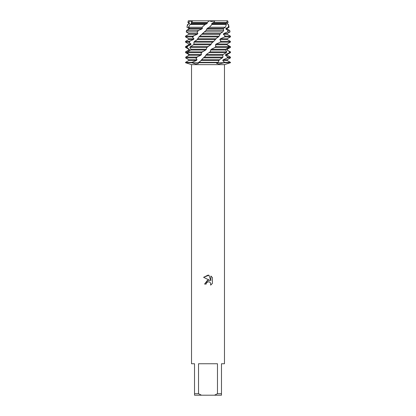 <?xml version="1.0" encoding="UTF-8"?>
<svg xmlns="http://www.w3.org/2000/svg" width="416" height="416" viewBox="0 0 416 416"><rect width="100%" height="100%" fill="white"/><g stroke="black" fill="none" stroke-linecap="round" stroke-linejoin="round"><path stroke-width="0.62" d="M192.14 21.466L189.66 20.8L209.217 20.8L211.598 21.466L214.952 20.8L211.276 21.476L209.217 20.8L227.089 20.8L226.86 22.558L226.112 23.041L225.852 23.806L226.387 24.523L211.947 24.523L209.388 27.232L207.376 28.278L206.159 30.321L198.926 36.91L197.054 39.79L194.594 41.387L193.913 42.151L193.95 44.002M227.692 20.8L227.068 21.091L227.692 20.8L228.077 22.558L227.25 23.041L227.25 23.806L228.498 24.523L228.42 27.232L229.065 27.232L227.25 28.283L227.25 29.047L229.746 30.488L227.963 30.488L227.562 31.907L230.043 31.907L227.25 33.524L227.25 34.289L230.464 36.145L225.3 36.145L224.739 36.91L230.464 36.91L227.25 38.766L227.25 39.53L230.428 41.387L221 41.387L219.835 42.406L216.174 44.002M206.149 284.081L204.589 284.081L208 280.186L209.888 280.415L203.596 277.311L208 275.142L208.957 275.241L210.876 280.779L210.876 276.037L212.404 277.581L212.404 283.431L210.636 285.126L210.704 283.161L209.425 281.882L208 281.757L206.398 283.005L206.149 284.081L206.305 283.213M217.469 393.702L214.526 395.2L201.474 395.2L198.531 393.702L198.531 363.75L217.469 363.75L217.469 393.702L221.478 393.702L221.478 363.75L224.474 363.75L224.474 64.636L230.464 62.733L224.234 62.733L218.863 64.017L216.642 63.414L217.745 62.733L224.234 62.733L217.745 62.733L218.124 62.353L198.64 62.353L198.255 62.733L198.375 63.544L195.801 64.002L191.766 62.733L217.745 62.733L191.766 62.733L192.057 62.353L185.536 62.353L188.75 60.497L188.75 59.732L185.666 57.876L195.952 57.876L196.685 57.112L200.788 55.255L201.474 54.491L201.058 53.154L201.271 52.634L205.655 50.014L206.388 49.249L206.58 47.908L207.048 47.393L210.683 44.772L211.874 42.947L213.73 41.387L194.594 41.387M185.536 62.353L185.536 62.733L191.526 64.636L224.474 64.636M206.398 283.005L207.61 281.876L209.425 281.882L210.704 283.161L210.636 285.126L212.404 283.431M209.888 280.415L207.958 280.192M207.475 280.29L204.589 284.081M212.404 277.581L210.876 276.037M208.957 275.241L203.596 277.311M185.536 62.733L191.766 62.733L185.536 62.733M188.75 28.704L188.755 28.283L186.935 27.232L187.798 24.523L189.327 23.806L189.519 23.041L188.682 22.558L189.66 20.8L188.282 20.8L192.083 21.471M191.526 64.636L191.526 363.75L194.522 363.75L194.522 395.2L201.474 395.2M214.526 395.2L221.478 395.2L221.478 393.702M194.522 393.702L198.531 393.702M190.091 24.523L191.157 23.806L191.396 22.558L192.603 20.8L209.217 20.8L207.267 22.558L207.402 23.041L206.669 23.806L205.067 24.523L190.091 24.523L188.438 27.232L189.509 28.278L189.322 29.047L186.779 30.488L186.202 31.907L188.755 33.519L197.86 33.524L196.966 31.907L198.489 30.488L201.744 29.047L202.441 28.283L202.046 27.232L205.067 24.523M227.1 44.008L227.178 44.772L230.443 46.628L230.464 47.393L227.068 49.244L226.954 50.014L229.918 51.87L229.715 52.634L225.732 54.486L225.436 55.255L227.895 57.112L227.479 57.876L230.464 57.876L227.25 59.732L227.25 60.497L230.464 62.353L224.531 62.353L224.234 62.733L230.464 62.733L230.464 62.353M227.479 57.876L223.205 59.727L227.25 59.732M225.436 55.255L227.25 55.255L230.464 57.112L227.895 57.112M225.732 54.491L227.25 54.491L227.25 55.255M229.715 52.634L230.464 52.634L227.25 54.491M226.954 50.014L230.464 51.87L229.918 51.87M211.38 49.249L225.742 49.249L229.05 47.393L229.336 46.628L226.959 44.772L227.068 44.008L216.174 44.008L215.498 44.772L215.816 46.628L214.62 47.648L211.38 49.244L210.652 50.014L210.356 51.615L206.362 54.486L205.145 56.425L203.382 57.876L222.31 57.876L222.96 57.112L222.742 55.255L223.205 54.491L226.304 52.634L226.788 51.87L225.446 50.014L225.742 49.249L227.25 49.249L227.25 50.014M230.355 47.455L227.25 49.249M228.42 27.232L226.101 28.278L227.25 28.283M186.436 31.304L186.462 30.488L188.755 29.047L188.755 28.283L186.945 27.232L187.502 24.523L189.327 23.806M226.101 28.283L225.841 29.047L227.25 29.047M227.937 21.861L228.082 22.558L227.178 23.036L227.25 23.806M227.105 23.806L228.348 24.523M187.798 24.523L187.502 24.523M225.841 29.047L227.963 30.488M227.089 20.8L214.952 20.8L213.616 22.558L212.378 23.036L227.25 23.041M188.75 23.806L188.75 23.041L189.519 23.041M204.381 31.907L222.742 31.907L223.662 30.488L205.967 30.488M188.75 23.041L187.918 22.558L188.682 22.558M227.562 31.907L223.792 33.519L227.25 33.524M223.792 33.524L223.361 34.289L227.25 34.289M188.755 33.524L188.75 33.92M187.002 56.456L188.796 55.255L188.76 54.491L185.536 52.634L185.536 51.87L188.75 50.014L188.75 49.249L189.259 49.249L186.363 47.393L186.607 46.628L185.536 46.628L188.75 44.772L188.75 44.008L191.038 44.008L188.661 42.151L189.114 41.387L185.536 41.387L188.75 39.53L188.75 38.766L193.97 38.766L192.28 36.91L192.904 36.145L185.536 36.145L188.75 34.289L197.241 34.289L197.86 33.524M223.361 34.289L225.3 36.145M192.904 36.145L197.241 34.289M198.926 36.91L218.405 36.91L219.154 36.145L199.716 36.145M224.739 36.91L220.407 38.761L227.25 38.766M188.75 38.766L185.536 36.91L192.28 36.91M220.407 38.766L219.835 39.53L227.25 39.53M188.75 39.53L193.476 39.53L193.97 38.766M219.835 39.53L221 41.387M189.114 41.387L193.476 39.53M193.913 42.151L212.893 42.151M188.75 44.008L185.536 42.151L188.661 42.151M188.75 44.772L190.7 44.772L191.038 44.008M186.607 46.628L190.7 44.772M188.75 49.249L185.536 47.393L186.363 47.393M188.75 50.014L189.103 50.014L189.259 49.249M185.562 51.87L189.103 50.014L190.336 50.014M185.916 52.853L185.536 52.634L185.536 51.87M222.96 57.112L204.23 57.112M188.75 59.732L197.002 59.732L195.952 57.876M223.205 59.732L222.752 60.497L227.25 60.497M188.75 60.497L196.394 60.497L197.002 59.732M222.752 60.497L224.713 62.733M192.057 62.353L196.394 60.497M218.036 62.733L218.764 60.757L219.736 59.571L222.31 57.876M227.068 44.008L230.365 42.151L230.428 41.387M211.411 44.008L193.95 44.008L193.456 44.772L190.382 46.628L189.862 47.393L191.022 49.244L190.689 50.014L187.377 51.87L187.049 52.634L189.254 54.486L189.098 55.255L185.775 57.112L185.666 57.876M212.378 23.041L211.661 23.806L211.947 24.523M189.316 29.047L188.755 29.047L188.755 28.283M203.382 57.876L200.46 61.121L198.64 62.353M210.356 51.615L209.238 52.634L226.304 52.634M213.73 41.387L216.502 38.22L218.405 36.91M219.154 36.145L220.485 33.436L222.742 31.907M223.662 30.488L223.382 29.047L223.808 28.283L225.378 27.232L226.387 24.523M200.803 60.497L219.019 60.497M201.474 59.732L219.627 59.732M196.685 57.112L185.775 57.112M189.098 55.255L200.788 55.255M205.624 55.255L222.742 55.255M189.254 54.491L201.474 54.491M206.362 54.491L223.205 54.491M187.049 52.634L201.271 52.634M202.098 51.87L187.377 51.87M226.788 51.87L210.09 51.87M190.689 50.014L205.655 50.014M210.652 50.014L225.446 50.014M191.022 49.249L206.388 49.249M189.862 47.393L207.048 47.393M215.004 47.393L229.05 47.393M207.906 46.628L190.382 46.628M229.336 46.628L215.816 46.628M193.456 44.772L210.683 44.772M215.498 44.772L226.959 44.772M220.293 42.151L230.365 42.151M197.22 39.53L215.53 39.53M197.834 38.766L216.2 38.766M201.713 34.289L219.856 34.289M202.415 33.524L220.428 33.524M186.202 31.907L196.966 31.907M191.396 22.558L207.267 22.558M213.616 22.558L226.86 22.558M191.526 23.041L207.402 23.041M198.489 30.488L186.779 30.488M191.157 23.806L206.669 23.806M211.661 23.806L225.852 23.806M189.322 29.047L201.744 29.047M206.643 29.047L223.382 29.047M188.438 27.232L202.046 27.232M209.388 27.232L225.378 27.232M189.509 28.283L202.441 28.283M207.376 28.283L223.808 28.283M224.359 62.02L223.751 62.733A10.379 4.316 -39 0 0 223.491 62.988M193.06 61.854L192.249 62.733A10.379 4.316 -39 0 1 192.062 62.915M230.022 47.648L229.986 46.368M229.221 52.889L229.554 51.615M227.011 58.11L227.64 56.852M186.441 53.154L186.503 51.345M187.096 47.908L187.658 46.108M189.181 42.666L190.206 40.867M192.551 37.424L193.965 35.625M196.971 32.183L198.682 30.384M186.675 30.722L186.623 30.384M224.24 37.164L225.155 35.885M219.835 42.406L220.99 41.127M214.62 47.648L215.946 46.368M196.019 58.412L197.636 56.607M201.058 53.154L202.925 51.345M206.58 47.908L208.52 46.108M192.79 20.8L192.566 21.216M185.536 46.628L185.536 47.393M185.536 41.387L185.536 42.151M185.536 36.145L185.536 36.91M230.464 36.145L230.464 36.91M188.282 20.8L187.918 22.558M229.746 30.488L230.043 31.907M228.498 24.523L229.065 27.232M230.464 57.112L230.464 57.876M230.464 51.87L230.464 52.634"/></g></svg>
